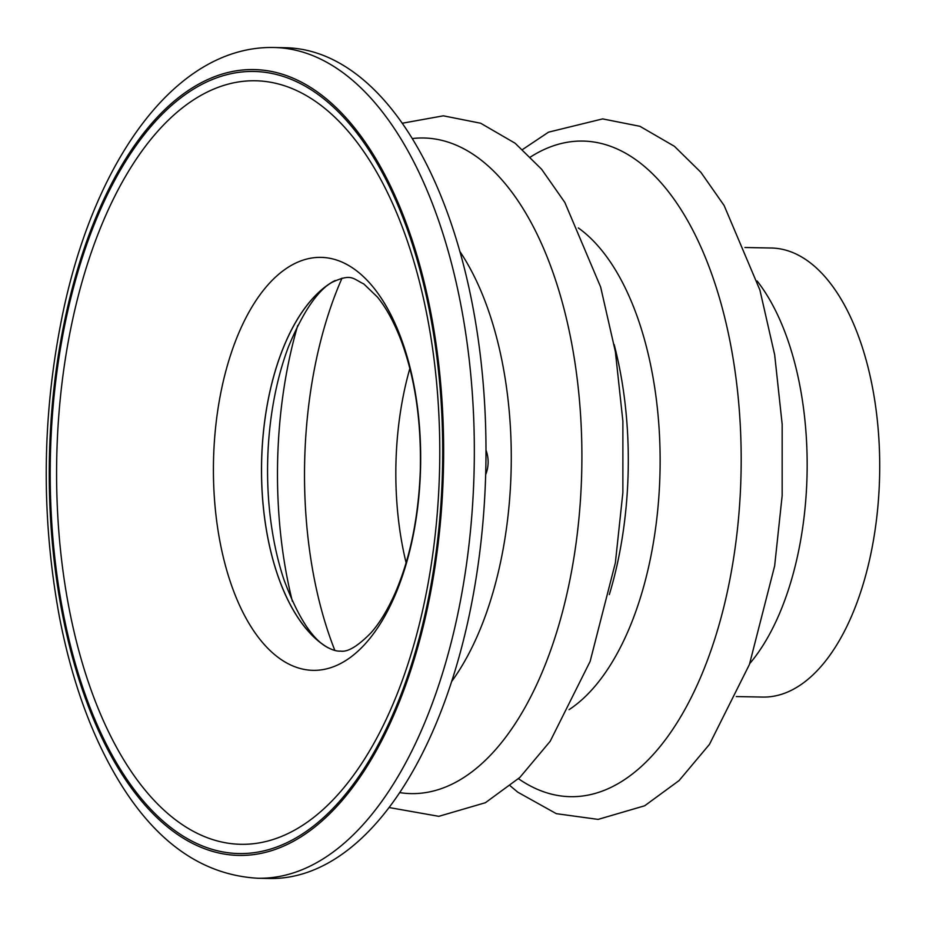 <?xml version="1.0" encoding="UTF-8"?>
<svg xmlns="http://www.w3.org/2000/svg" width="926" height="926" viewBox="0 0 926 926"><rect width="100%" height="100%" fill="white"/><g stroke="black" fill="none" stroke-linecap="round" stroke-linejoin="round"><path stroke-width="1.39" d="M257.868 878.253L269.512 878.485A415.45 208.35 -88.9 0 0 272.522 878.496A415.45 208.35 -88.9 0 0 485.895 464.123A415.45 208.35 -88.9 0 0 285.532 47.735L273.876 47.504C177.827 45.524 97.137 155.996 64.079 307.293C41.936 410.565 40.408 513.884 59.484 617.248C72.182 682.647 92.461 737.999 120.299 783.303C157.501 843.47 203.35 875.128 257.868 878.253A415.45 208.35 -88.9 0 0 260.866 878.265A415.45 208.35 -88.9 0 0 474.239 463.903A415.45 208.35 -88.9 0 0 273.876 47.504M331.427 282.592A190.663 95.621 -88.9 0 0 261.56 462.792A190.663 95.621 -88.9 0 0 324.424 645.561C330.848 649.589 336.231 651.441 340.594 651.117C347.736 652.274 357.853 646.198 370.956 632.852C379.66 623.094 387.809 609.644 395.379 592.524C410.149 558.123 418.448 517.703 420.288 471.288C421.527 421.214 414.975 377.195 400.634 339.24C393.608 321.334 385.841 307.247 377.333 296.968L363.825 283.958C352.03 278.205 351.475 273.367 331.427 282.592M335.247 280.497L335.247 280.497A190.571 95.575 -88.9 0 0 261.607 462.792A190.571 95.575 -88.9 0 0 328.163 647.795C312.548 639.843 297.778 617.029 283.842 579.375A201.694 101.154 -88.9 0 1 288.31 347.169C303.693 310.071 319.331 287.847 335.247 280.497M518.502 778.731A327.873 164.434 -88.9 0 0 577.234 796.522A327.873 164.434 -88.9 0 0 739.48 412.521A327.873 164.434 -88.9 0 0 530.482 157.003M736.263 696.56L762.7 697.07A224.567 112.625 -88.9 0 0 767.423 696.965A224.567 112.625 -88.9 0 0 879.7 470.003A224.567 112.625 -88.9 0 0 771.358 248.018L744.921 247.508M399.662 792.598A327.873 164.434 -88.9 0 0 417.95 793.455A327.873 164.434 -88.9 0 0 581.875 450.719A327.873 164.434 -88.9 0 0 412.267 138.564M252.775 80.759A381.836 191.497 91.1 0 1 439.723 460.731A381.836 191.497 91.1 0 1 243.584 844.315A381.836 191.497 91.1 0 1 56.636 464.354A381.836 191.497 91.1 0 1 252.775 80.759M314.551 670.355A206.521 103.573 -88.9 0 0 408.007 359.774A206.521 103.573 -88.9 0 0 228.56 361.464A206.521 103.573 -88.9 0 0 314.551 670.355M241.732 853.564A391.119 196.15 -88.9 0 0 418.714 265.368A391.119 196.15 -88.9 0 0 78.884 268.586A391.119 196.15 -88.9 0 0 241.732 853.564M241.709 855.439A392.994 197.088 -88.9 0 0 419.536 264.419A392.994 197.088 -88.9 0 0 78.073 267.649A392.994 197.088 -88.9 0 0 241.709 855.439M409.859 368.444A208.072 104.349 -88.9 0 0 406.109 562.788M749.759 663.56A224.567 112.625 -88.9 0 0 757.132 281.006M297.697 325.524A290.706 145.787 -88.9 0 0 292.385 601.368M342.03 278.147A290.602 145.741 -88.9 0 0 334.853 650.411M451.599 681.582A264.489 132.638 -88.9 0 0 459.898 251.502M569.039 709.675A254.604 127.684 -88.9 0 0 660.041 470.477A254.604 127.684 -88.9 0 0 578.322 227.946M609.331 594.573A254.604 127.684 -88.9 0 0 614.146 344.507M485.652 474.679A33.683 33.683 0 0 0 485.988 450.186M510.319 785.919L517.738 792.158L556.341 813.676L598.103 819.394L644.681 805.782L679.117 780.537L709.455 744.377L749.423 664.486L774.645 565.948L782.157 495.665L782.169 424.282L774.668 354.785L759.922 290.093L724.12 205.503L700.889 172.317L674.417 146.308L639.935 126.306L602.641 118.898L548.551 132.152L522.577 149.503M389.047 807.53L438.82 816.327L485.398 802.715L519.833 777.47L550.171 741.309L590.128 661.419L615.362 562.881L622.874 492.597L622.885 421.214L615.385 351.718L600.638 287.014L564.837 202.435L541.606 169.238L515.134 143.241L480.652 123.227L443.357 115.819L402.243 123.239"/></g></svg>
